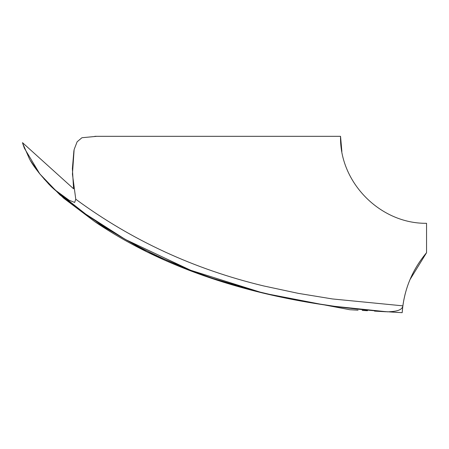 <?xml version="1.0" encoding="UTF-8"?>
<svg xmlns="http://www.w3.org/2000/svg" width="449" height="449" viewBox="0 0 449 449"><rect width="100%" height="100%" fill="white"/><g stroke="black" fill="none" stroke-linecap="round" stroke-linejoin="round"><path stroke-width="0.67" d="M54.537 189.635L51.382 186.784L53.908 189.096L69.017 200.175L74.657 202.437L75.769 199.227C131.669 240.411 194.327 269.321 263.748 285.962L298.304 293.36L332.395 298.944L402.865 305.848C402.102 311.572 391.73 311.544 387.459 311.847L334.628 306.319L312.33 302.918M387.459 311.847C337.244 309.013 337.244 309.013 387.459 311.847C391.73 311.544 402.102 311.572 402.865 305.848C405.638 285.918 413.529 268.205 426.55 252.708L426.55 223.305C380.449 223.894 339.427 182.642 340.538 136.322L96.726 136.322L81.937 137.731L77.138 141.783L74.136 149.528L72.435 174.083L75.769 199.227M31.121 161.634L40.41 174.667M48.094 183.4L51.382 186.784C40.045 174.869 32.67 165.417 29.241 158.418C19.795 137.36 19.795 137.36 29.241 158.418L22.641 143.248L24.414 148.299L39.798 173.903L59.913 194.877L94.829 221.699L147.154 251.973L203.638 275.669L262.654 293.006L323.117 304.686M385.837 311.758L374.494 311.118M367.473 310.719L362.197 310.422M358.066 310.192L349.799 309.726L322.449 304.545M22.747 143.585L24.252 147.873M73.922 150.522L72.384 168.633L73.58 188.788L22.45 142.625M404.79 295.504L405.38 293.163M407.838 285.199L408.753 282.713M94.829 136.322L292.759 136.322M96.726 136.322L105.363 136.322M114.158 136.322L123.088 136.322M132.113 136.322L150.359 136.322M168.796 136.322L187.435 136.322M206.36 136.322L233.132 136.322M341.874 151.504L340.538 136.322C339.427 182.642 380.449 223.894 426.55 223.305L426.55 252.708L410.01 279.581M388.935 311.842L402.181 312.678L402.854 305.909M403.836 299.91L405.138 294.089M30.633 160.826L35.982 168.903M38.03 171.653L39.613 173.673M44.024 178.932L63.578 198.099L94.829 221.699C183.405 281.596 294.555 306.863 402.181 312.678C403.853 290.105 411.974 270.118 426.55 252.708M273.003 295.167L260.044 292.086L190.64 270.264L125.299 239.424L85.776 214.145L53.902 189.091C73.557 206.063 96.894 223.181 125.305 239.418C167.499 262.979 212.411 280.535 260.044 292.086C283.487 297.9 307.559 302.536 332.271 305.994"/></g></svg>
